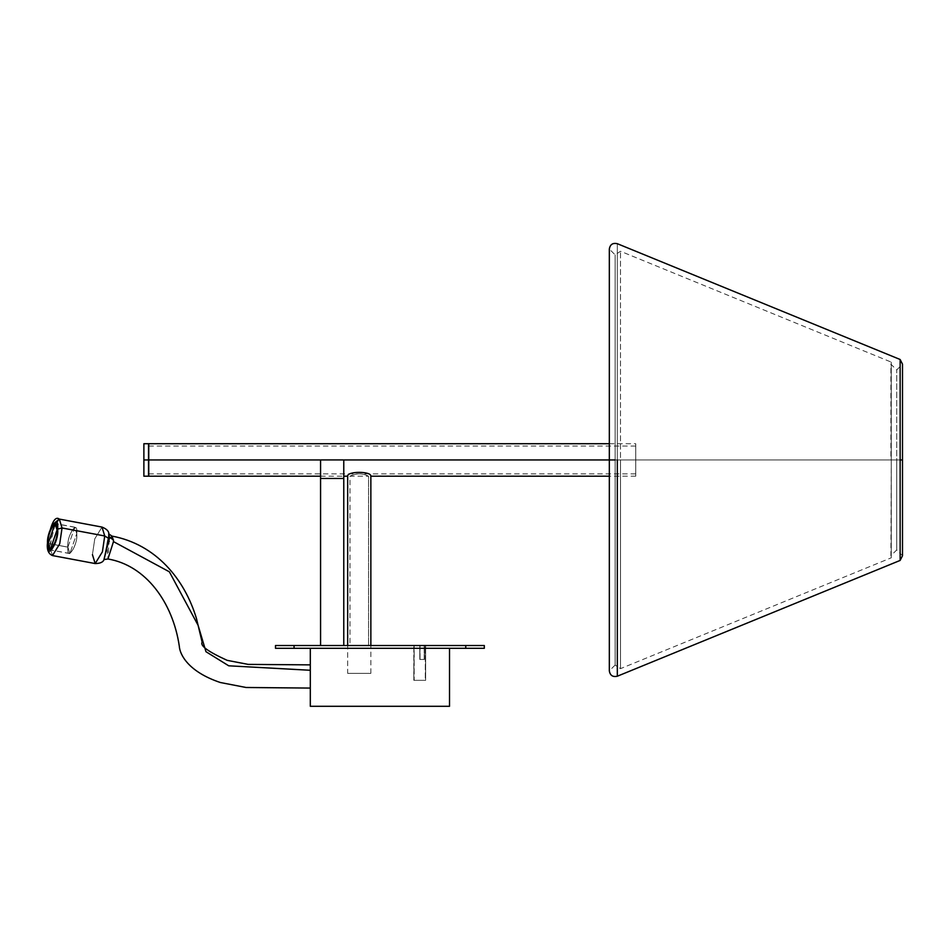 <?xml version="1.0" encoding="UTF-8"?>
<svg xmlns="http://www.w3.org/2000/svg" width="950" height="950" viewBox="0 0 950 950"><rect width="100%" height="100%" fill="white"/><g stroke="black" fill="none" stroke-linecap="round" stroke-linejoin="round"><path stroke-width="0.71" stroke-dasharray="4.75 3.56" d="M484.31 645.525L275.5 645.525L275.5 648.304L484.31 648.304L484.31 645.525L484.31 648.304L294.061 648.304L294.061 645.525L465.749 645.525L465.749 648.304L465.749 645.525L484.31 645.525M413.82 645.525L425.647 645.525L413.82 645.525L413.82 680.319L414.164 645.525L414.164 680.319L425.303 680.319L425.303 645.525L414.164 645.525L425.303 645.525L425.647 680.319L425.647 645.525L425.647 680.319L425.647 645.525L425.647 680.319L425.303 645.525L425.303 680.319L414.164 680.319L414.164 645.525L413.82 680.319L413.82 645.525M347.664 645.525L370.856 645.525L347.664 645.525L370.856 645.525L347.664 645.525L347.664 673.36L370.856 673.36L347.664 673.36L347.664 645.525L370.856 645.525L347.664 645.561M310.306 648.304L449.516 648.304L310.306 648.304L449.516 648.304L310.306 648.304L310.306 706.301L310.306 648.304M449.516 706.301L449.516 648.304L449.516 706.301L310.306 706.301L449.516 706.301M275.5 645.525L294.061 645.525L294.061 648.304L275.5 648.304L275.5 645.525M414.164 680.319L425.647 680.319L414.164 680.319M347.664 673.36L370.856 673.36L347.664 673.36M419.805 645.525L419.805 659.443L419.805 645.525L419.805 659.443L419.805 645.525L419.805 659.443L420.031 645.525L420.031 659.443L424.211 659.443L424.211 645.525L420.031 645.525L424.211 645.525L424.436 659.443L424.436 645.525L424.436 659.443L424.436 645.525L424.436 659.443L424.211 645.525L424.211 659.443L420.031 659.443L419.805 645.525M419.805 659.443L424.436 659.443L419.805 659.443M420.031 645.525L424.436 645.525L420.031 645.525M615.125 459.954L620.492 459.954L620.492 251.263L620.492 668.658L620.492 459.954L620.492 668.658L620.492 459.954L891.266 459.954L891.266 557.793L891.266 362.128L891.266 459.954L891.266 362.128L891.266 459.954L896.705 459.954L615.125 459.954L615.125 665.059L615.125 254.861L615.125 665.059L615.125 254.861L615.125 459.954L615.125 254.861L615.125 459.954L609.437 459.954M617.322 459.954L617.322 676.222L617.322 243.699L617.322 676.222L617.322 459.954L900.137 459.954L900.137 560.429L900.137 359.492L900.137 459.954L896.705 459.954L896.705 549.955L896.705 369.966L896.705 549.955L896.705 459.954L896.705 549.955L896.705 459.954L900.137 459.954L900.137 560.429L900.137 359.492L900.137 459.954L617.322 459.954M891.266 459.954L890.898 555.75L896.705 549.955L902.5 555.75M620.492 459.954L620.492 668.658L620.492 459.954M148.758 476.199L148.758 443.721M320.566 459.954L343.769 459.954L320.566 459.954M609.33 459.954L635.74 459.954L635.74 443.721L635.74 476.199L635.74 459.954L609.33 459.954M370.856 476.199C371.557 471.093 346.952 471.105 347.664 476.199C347.011 471.081 371.533 471.117 370.856 476.199C371.533 471.117 347.011 471.081 347.664 476.199C346.952 471.105 371.557 471.093 370.856 476.199M148.758 459.954L148.758 473.884L148.758 459.954L635.74 459.954L635.74 473.884L635.74 446.037L635.74 459.954L148.758 459.954L148.758 443.721L148.758 459.954C148.758 479.239 148.758 479.239 148.758 459.954L148.758 473.884L148.758 459.954M368.541 645.561L349.98 645.561L368.541 645.561L349.98 645.561L368.541 645.561L368.541 476.199C362.33 473.1 356.143 473.1 349.98 476.199C356.191 473.1 362.378 473.1 368.541 476.199C362.33 473.1 356.143 473.1 349.98 476.199C356.191 473.1 362.378 473.1 368.541 476.199L368.541 645.561M368.541 476.199C362.378 473.1 356.191 473.1 349.98 476.199C356.143 473.1 362.33 473.1 368.541 476.199C362.378 473.1 356.191 473.1 349.98 476.199C356.143 473.1 362.33 473.1 368.541 476.199L349.98 476.199L349.98 645.561M635.74 459.954L635.74 476.199L635.74 459.954M148.521 443.721L148.521 476.199M143.877 476.199L143.877 443.721M310.306 670.273L310.306 664.869M109.784 537.949L111.922 536.085L107.089 546.844L107.944 558.98L109.286 538.947M310.306 682.658L310.306 688.073M59.316 519.08L52.084 530.824L49.756 546.678L52.488 555.572L49.756 546.678L55.682 521.977M92.447 554.658L94.774 538.816L102.006 527.072L94.774 538.816L92.447 554.658L95.178 563.564M108.823 534.161L103.978 559.574L108.751 533.888M67.901 547.117L69.873 553.506L76.736 533.674L74.777 527.286L67.901 547.117L48.201 543.424L67.901 547.117C66.334 536.109 78.304 517.893 76.736 533.674C78.304 544.683 66.334 562.899 67.901 547.117M67.877 547.164L74.801 527.179L76.772 533.627L69.849 553.612L67.877 547.164L48.165 543.483L67.877 547.164C66.286 563.077 78.351 544.718 76.772 533.627C78.351 517.714 66.286 536.073 67.877 547.164M320.566 645.525L320.566 478.479L343.769 478.479L343.769 645.525L320.566 645.525L343.769 645.525L343.769 459.919L320.566 459.919L320.566 645.525L343.769 645.525L320.566 645.525M320.566 478.479L320.566 459.919L343.769 459.919L343.769 478.479L320.566 478.479M370.856 673.36L370.856 645.525M615.125 665.059L609.33 670.854L609.33 249.066L615.125 254.861L620.492 251.263L891.266 362.128L891.266 557.793L620.492 668.658L615.125 665.059M902.5 459.954L902.5 364.159L896.705 369.966L890.898 364.159L890.898 459.954M320.566 476.199L343.769 476.199M609.33 443.721L635.74 443.721M635.74 476.199L609.33 476.199M148.758 446.037L635.74 446.037M148.758 473.884L635.74 473.884M69.873 553.506L50.16 549.824M74.777 527.286L55.076 523.592M74.801 527.179L55.088 523.497M69.849 553.612L50.148 549.931"/><path stroke-width="1.43" d="M275.5 645.525L484.31 645.525L484.31 648.304L275.5 648.304L275.5 645.525L275.5 648.304L465.749 648.304L465.749 645.525L294.061 645.525L294.061 648.304L294.061 645.525L275.5 645.525M310.306 648.304L310.306 706.301L449.516 706.301L449.516 648.304L449.516 706.301L310.306 706.301L310.306 648.304M465.749 648.304L484.31 648.304L484.31 645.525L465.749 645.525L465.749 648.304M615.125 459.954L343.769 459.954L609.33 459.954L609.33 670.854C610.102 675.45 612.774 677.243 617.322 676.222L900.137 560.429L902.5 555.75L902.5 459.954L900.137 459.954L900.137 560.429L900.137 359.492L900.137 459.954L902.5 459.954L902.5 555.75M617.322 459.954L617.322 676.222L617.322 459.954M900.137 459.954L900.137 560.429L900.137 459.954M609.33 443.721L148.758 443.721L148.758 476.199L320.566 476.199M148.758 459.954L320.566 459.954L148.758 459.954L148.758 473.884M370.856 476.199C371.557 471.093 346.952 471.105 347.664 476.199C347.011 471.081 371.533 471.117 370.856 476.199C371.533 471.117 347.011 471.081 347.664 476.199C346.952 471.105 371.557 471.093 370.856 476.199L370.856 645.561L370.856 476.199L609.33 476.199M148.521 459.954L148.521 443.721L148.521 459.954L148.521 443.721L143.877 443.721L143.877 476.199L143.877 459.954L143.877 476.199L148.521 476.199L148.521 459.954L143.877 459.954L148.521 459.954M57.606 529.114C59.387 511.278 45.849 531.857 47.631 544.303C45.849 562.151 59.387 541.559 57.606 529.114C59.387 541.559 45.849 562.151 47.631 544.303C45.849 531.857 59.387 511.278 57.606 529.114L62.047 527.974L59.719 543.816L52.488 555.572L59.719 543.816L62.047 527.974L104.737 535.966L102.006 527.072L104.737 535.966L62.047 527.974L59.316 519.08L62.047 527.974L57.606 529.114M48.165 543.483C46.586 532.392 58.651 514.033 57.071 529.934C58.651 541.037 46.586 559.396 48.165 543.483L50.148 549.931L57.071 529.934L55.088 523.497L48.165 543.483M113.478 541.619L107.944 558.98L113.478 541.619L169.385 571.829L198.111 625.349L205.96 651.7L228.724 665.807L310.306 670.273L228.724 665.807L205.96 651.7L198.111 625.349L169.385 571.829L113.478 541.619L113.43 540.075L113.478 541.619M109.286 538.947L109.784 537.949M55.682 521.977L59.316 519.08L102.006 527.072C106.768 528.996 109.036 531.359 108.823 534.161L109.214 536.809L113.43 540.075L109.214 536.809L103.978 559.574L109.286 538.828L104.737 535.966L102.41 551.808L95.178 563.564L102.41 551.808L104.737 535.966L109.286 538.828L108.716 533.829L111.91 536.085L113.43 540.075L111.91 536.085C155.966 544.243 184.632 579.191 196.46 618.521L202.148 642.2C199.904 645.703 208.24 651.748 227.169 660.345L248.176 664.394L310.306 664.869M59.316 519.08C54.803 515.696 50.861 523.533 47.5 542.604C46.645 549.48 48.307 553.803 52.488 555.572L95.178 563.564L92.447 554.658M48.201 543.424L55.076 523.592L57.036 529.993L50.16 549.824L48.201 543.424C46.633 559.217 58.603 541.001 57.036 529.993C58.603 514.211 46.633 532.428 48.201 543.424M343.769 459.919L343.769 645.525L343.769 478.479L320.566 478.479L320.566 645.525L320.566 459.919L343.769 459.919L320.566 459.919L320.566 478.479L343.769 478.479L343.769 459.919M902.5 459.954L902.5 364.159L900.137 359.492L617.322 243.699C612.774 242.678 610.102 244.459 609.33 249.066L609.33 459.954M343.769 476.199L347.664 476.199L347.664 645.561M95.178 563.564C100.284 563.457 103.218 562.127 103.978 559.574L107.944 558.98C145.635 565.357 172.817 602.098 179.324 646.321L179.324 646.321C179.811 654.574 188.361 671.804 220.305 682.504L246.086 687.491L310.306 688.073"/></g></svg>
